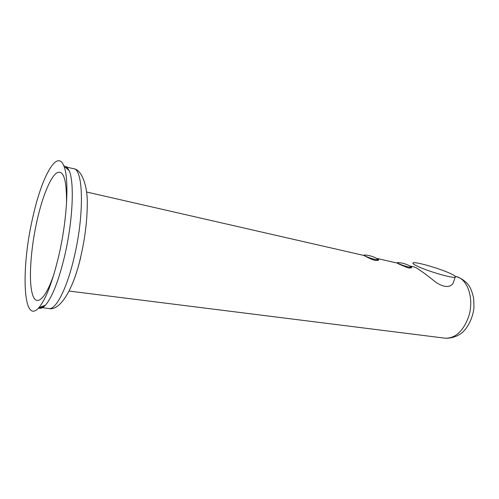 <?xml version="1.0" encoding="UTF-8"?>
<svg xmlns="http://www.w3.org/2000/svg" width="499" height="499" viewBox="0 0 499 499"><rect width="100%" height="100%" fill="white"/><g stroke="black" fill="none" stroke-linecap="round" stroke-linejoin="round"><path stroke-width="0.75" d="M80.719 257.259C78.2 267.901 75.124 277.425 71.5 285.821M450.971 273.776C440.686 268.799 416.328 261.682 413.322 262.798C412.13 263.148 413.315 264.208 416.883 265.973C426.558 270.87 452.462 278.492 455.15 277.238C456.329 276.826 454.938 275.673 450.971 273.776M454.121 280.245L452.973 283.6C449.499 287.854 443.748 287.399 435.727 282.228C428.31 276.097 421.823 271.288 416.272 267.795L413.758 266.859M32.541 218.556C41.205 177.993 56.98 148.234 63.841 165.93C69.311 178.118 67.334 219.223 58.782 255.762C52.476 282.116 45.814 299.45 38.791 307.764C22.879 325.884 20.858 268.849 32.541 218.556M54.191 273.358C45.415 300.192 35.797 307.434 32.223 293.493C28.574 279.714 30.738 248.92 36.87 221.331C42.066 197.96 49.794 178.243 56.306 173.209C63.348 168.924 66.754 179.035 66.523 203.536M38.548 308.033L38.972 308.195M39.402 308.301C41.205 308.619 43.22 307.577 45.446 305.157C52.264 297.204 58.676 280.769 64.677 255.85C72.804 221.313 74.569 182.403 69.199 170.664L66.623 166.66M64.153 165.593L63.704 165.593M410.159 266.198L411.538 267.389L408.662 267.027C403.647 265.942 395.85 262.805 397.535 262.574L398.52 262.593C403.248 263.004 407.614 264.507 411.625 267.09M411.532 267.389L411.369 267.951L408.382 267.951C402.125 265.568 398.408 263.94 397.229 263.079L376.539 258.345M376.995 258.588L378.498 259.885L375.329 259.492C370.133 258.357 362.48 255.263 364.245 255.02L365.324 255.039C370.115 255.444 374.537 256.954 378.604 259.567M378.56 259.86L378.354 260.384L375.067 260.378C370.133 259.143 363.135 255.001 363.977 255.469L86.564 191.996M444.777 338.147L445.083 338.185C455.15 338.478 462.922 331.548 468.386 317.401C474.63 299.668 467.906 278.754 455.974 276.515L455.674 276.446M65.562 166.448L67.571 169.23M43.425 305.949C41.604 307.652 39.945 308.388 38.435 308.151M48.89 308.525C60.061 311.264 73.565 288.884 80.607 257.309C84.911 238.815 87.125 221.275 87.25 204.684C87.918 191.416 83.632 169.959 73.584 168.674C83.377 168.843 84.456 214.395 74.189 257.178C66.935 288.74 55.826 310.097 48.89 308.525L42.452 307.658M73.584 168.674L67.24 167.284M45.446 305.157L38.791 307.764M411.538 267.389L411.369 267.951M378.498 259.885L378.354 260.384M455.943 276.508L455.331 276.371M413.958 266.903L409.66 265.923M445.052 338.185L69.074 291.06M455.974 276.515C463.091 278.592 468.056 283.825 469.64 286.769C471.324 289.732 472.665 293.612 473.657 298.402L473.981 306.679C473.726 314.663 469.253 325.728 463.284 331.598C460.246 334.76 453.173 338.678 445.083 338.185M69.199 170.664L63.841 165.93M455.15 277.238L452.967 283.6"/></g></svg>
